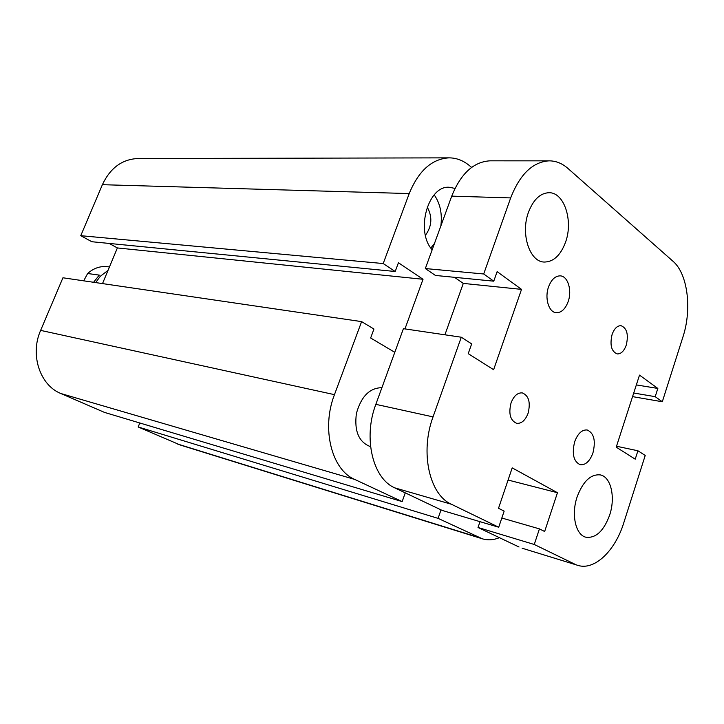 <?xml version="1.0" encoding="UTF-8"?>
<svg xmlns="http://www.w3.org/2000/svg" width="724" height="724" viewBox="0 0 724 724"><rect width="100%" height="100%" fill="white"/><g stroke="black" fill="none" stroke-linecap="round" stroke-linejoin="round"><path stroke-width="1.09" d="M370.082 446.491C358.724 441.966 354.163 430.961 356.398 413.495C361.113 396.499 369.62 387.892 381.91 387.675M427.178 207.028C432.572 216.784 431.984 226.214 425.422 235.309M432.174 249.78C415.214 231.363 428.011 185.226 449.314 187.272L454.998 188.421M440.853 225.969C442.382 213.698 440.156 203.335 434.183 194.874M430.843 248.033L434.481 243.445M404.951 328.904L423.024 279.274L398.435 262.74L395.195 271.5L91.812 241.726L80.762 235.689L383.204 263.545L409.214 193.57C418.581 170.819 431.812 158.909 448.916 157.859C456.129 157.85 462.79 160.294 468.89 165.172L471.641 167.389M102.518 283.591L117.378 247.943L423.024 279.274M405.259 492.854L402.164 501.596L104.528 412.418L60.852 393.521C39.92 385.213 29.774 354.669 40.635 330.388L62.934 277.781L361.611 321.619L373.946 329.049L370.643 337.999L394.797 352.326M499.424 537.679C493.587 540.041 487.931 540.43 482.456 538.837L180.538 445.115L138.184 426.979L438.074 518.366L441.025 509.877M138.184 426.979L139.786 422.979M482.456 538.837L438.074 518.366M117.378 247.943L109.179 243.427M80.762 235.689L102.383 184.692C110.22 168.049 121.985 159.334 137.687 158.529L448.916 157.859M402.164 501.596L354.669 479.406C331.601 469.74 321.212 428.545 334.461 394.652L361.611 321.619M395.195 271.5L383.204 263.545M511.054 402.897C513.805 395.901 517.551 392.571 522.321 392.906C528.81 395.666 530.728 402.463 528.077 413.295C525.325 420.391 521.515 423.739 516.655 423.323C510.257 420.508 508.393 413.703 511.054 402.897M612.097 334.479C614.287 328.542 617.264 325.61 621.038 325.682C626.939 328.081 628.685 334.551 626.269 345.095C624.07 351.095 621.056 354.045 617.21 353.927C611.382 351.493 609.671 345.004 612.097 334.479M574.675 441.749C577.806 433.495 581.978 429.576 587.2 429.984C593.988 433.07 595.897 440.708 592.947 452.898C589.825 461.269 585.589 465.206 580.241 464.727C573.571 461.577 571.716 453.912 574.675 441.749M548.548 286.903C551.362 279.545 555.272 275.862 560.276 275.862C567.906 276.079 572.222 290.442 568.168 301.591C565.335 309.085 561.353 312.795 556.213 312.705C548.765 312.343 544.439 298.071 548.548 286.903M577.109 496.936C583.037 481.297 590.766 473.958 600.305 474.908C611.02 476.872 615.635 497.361 609.671 515.026C603.771 531.009 595.852 538.412 585.924 537.226C575.634 534.982 571.028 514.61 577.109 496.936M528.466 212.268C533.344 199.652 540.167 193.127 548.946 192.711C564.231 192.213 573.471 220.838 565.544 242.196C560.611 255.319 553.507 261.934 544.24 262.052C529.66 262.016 520.366 233.734 528.466 212.268M577.535 565.272L522.113 548.204L577.906 565.39C594.567 570.747 615.183 550.819 623.762 522.855L645.22 455.459L637.907 450.762L635.22 459.17L616.215 447.161L639.509 375.113L657.835 388.435L655.202 396.671L662.306 401.757L632.559 396.625M637.907 450.762L616.513 446.246M655.202 396.671L633.717 393.023M657.835 388.435L636.342 384.915M493.768 281.174L435.441 275.446L425.332 268.55L483.704 273.98L493.768 281.174L497.126 271.636L521.524 289.374L493.623 369.702L468.22 353.656L471.659 343.891L461.288 337.221L403.413 328.678L375.837 404.345C362.986 437.893 372.724 478.464 394.761 487.858L442.228 510.447L498.709 527.226L504.157 511.117L498.51 508.275L512.203 467.876L557.462 492.718L544.647 531.506L539.434 528.882L534.258 544.484L478.021 527.488L480.003 521.669M539.434 528.882L501.822 518.022M557.462 492.718L508.076 480.039M483.704 273.98L510.673 197.914C519.932 174.258 532.737 161.895 549.082 160.846C555.905 160.855 562.159 163.362 567.851 168.357L672.985 261.255C687.764 273.762 692.117 309.157 682.949 336.913L662.306 401.757M498.709 527.226L451.405 504.248C429.386 494.727 419.884 452.247 433.043 416.888L461.288 337.221M574.856 564.204L534.258 544.484M519.027 547.009L478.021 527.488M444.916 334.805L463.288 283.401L454.518 277.319M521.524 289.374L463.288 283.401M425.332 268.55L451.722 196.141C460.808 173.606 473.541 161.832 489.931 160.828L490.401 160.828M83.703 280.822L87.64 273.509L99.279 275.111L93.595 282.279M87.64 273.509C93.541 268.233 100.066 265.961 107.206 266.685L109.451 266.966M95.677 282.586L100.319 276.269L108.021 270.396M102.383 184.692L409.214 193.57M40.635 330.388L334.461 394.652M60.852 393.521L354.669 479.406M177.507 444.002L479.306 537.633M375.837 404.345L433.043 416.888M394.761 487.858L451.405 504.248M451.722 196.141L510.673 197.914M370.57 446.618L369.81 446.418M489.931 160.828L549.082 160.846"/></g></svg>
